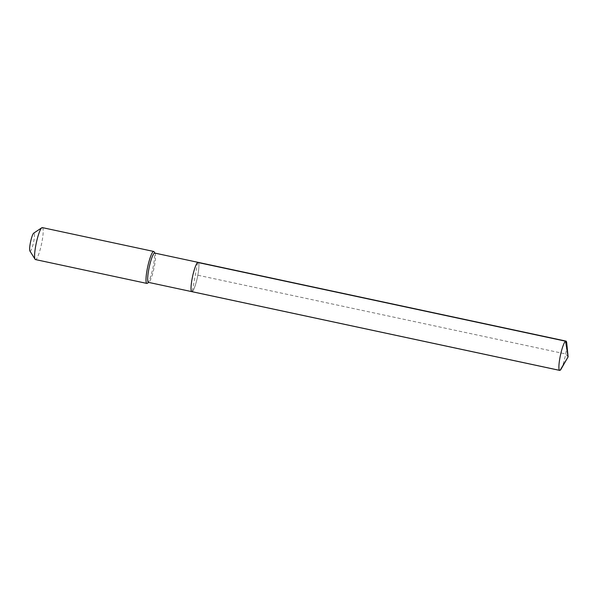 <?xml version="1.0" encoding="UTF-8"?>
<svg xmlns="http://www.w3.org/2000/svg" width="598" height="598" viewBox="0 0 598 598"><rect width="100%" height="100%" fill="white"/><g stroke="black" fill="none" stroke-linecap="round" stroke-linejoin="round"><path stroke-width="0.45" stroke-dasharray="2.99 2.24" d="M197.691 262.455L192.25 291.547A14.98 2.444 102.1 0 0 197.602 276.358A14.98 2.444 102.1 0 0 198.11 262.35A14.98 2.444 102.1 0 1 197.602 276.358A14.98 2.444 102.1 0 1 192.25 291.547A14.98 2.444 -77.9 0 1 191.838 291.652M154.747 253.074A14.98 2.444 102.1 0 1 155.106 253.358A14.98 2.444 102.1 0 1 154.007 268.233A14.98 2.444 102.1 0 1 148.917 282.249A14.98 2.444 102.1 0 0 148.917 282.249A14.98 2.444 -77.9 0 1 148.476 282.368M147.392 283.273A16.34 2.669 102.1 0 0 152.924 267.926A16.34 2.669 102.1 0 0 154.105 251.773M42.309 227.606A16.34 2.669 102.1 0 1 41.755 242.893A16.34 2.669 102.1 0 1 35.917 259.465A16.34 2.669 -77.9 0 1 35.469 259.569M29.9 251.003A9.262 1.51 -77.9 0 0 30.371 251.123A9.262 1.51 102.1 0 0 33.817 241.024A9.262 1.51 102.1 0 0 33.742 233.13M561.133 369.018A14.98 2.444 102.1 0 0 565.23 356.251A14.98 2.444 102.1 0 0 566.717 342.931M192.25 291.547L560.117 370.289L192.25 291.547M568.1 356.864L565.693 353.956L197.826 275.215"/><path stroke-width="0.9" d="M192.25 291.547A14.98 2.444 -77.9 0 1 191.838 291.652A14.98 2.444 -77.9 0 1 192.339 277.636A14.98 2.444 -77.9 0 1 197.691 262.455A14.98 2.444 102.1 0 1 198.11 262.35A14.98 2.444 102.1 0 0 197.691 262.455A14.98 2.444 -77.9 0 0 192.339 277.636A14.98 2.444 -77.9 0 0 191.838 291.652L559.706 370.394A14.98 2.444 -77.9 0 1 560.206 356.378A14.98 2.444 -77.9 0 1 565.566 341.196L197.691 262.455M191.838 291.652L148.476 282.368A14.98 2.444 -77.9 0 1 148.984 268.36A14.98 2.444 -77.9 0 1 154.336 253.171A14.98 2.444 102.1 0 1 154.747 253.074L565.977 341.092A14.98 2.444 102.1 0 0 565.566 341.196L568.1 356.864L560.117 370.289A14.98 2.444 102.1 0 0 561.133 369.018L568.1 356.864L566.717 342.931A14.98 2.444 102.1 0 0 565.977 341.092M33.742 233.13A9.262 1.51 -77.9 0 0 33.72 233.145A9.262 1.51 -77.9 0 0 30.58 241.809A9.262 1.51 -77.9 0 0 29.9 251.003L35.08 259.255A16.34 2.669 -77.9 0 0 35.469 259.569L146.884 283.422A16.34 2.669 -77.9 0 0 147.332 283.31A16.34 2.669 102.1 0 0 147.362 283.288A16.34 2.669 102.1 0 0 147.392 283.273M154.949 253.111L154.105 251.773A16.34 2.669 102.1 0 0 153.723 251.459A16.34 2.669 102.1 0 0 153.275 251.564A16.34 2.669 -77.9 0 0 147.429 268.136A16.34 2.669 -77.9 0 0 146.884 283.422M35.08 259.255A16.34 2.669 -77.9 0 1 36.276 243.035A16.34 2.669 -77.9 0 1 41.83 227.741A16.34 2.669 -77.9 0 1 41.86 227.718A16.34 2.669 102.1 0 1 42.309 227.606L153.723 251.459M568.1 356.864L560.117 370.289A14.98 2.444 -77.9 0 1 559.706 370.394M148.678 282.413L147.362 283.288M33.72 233.145L41.83 227.741"/></g></svg>
